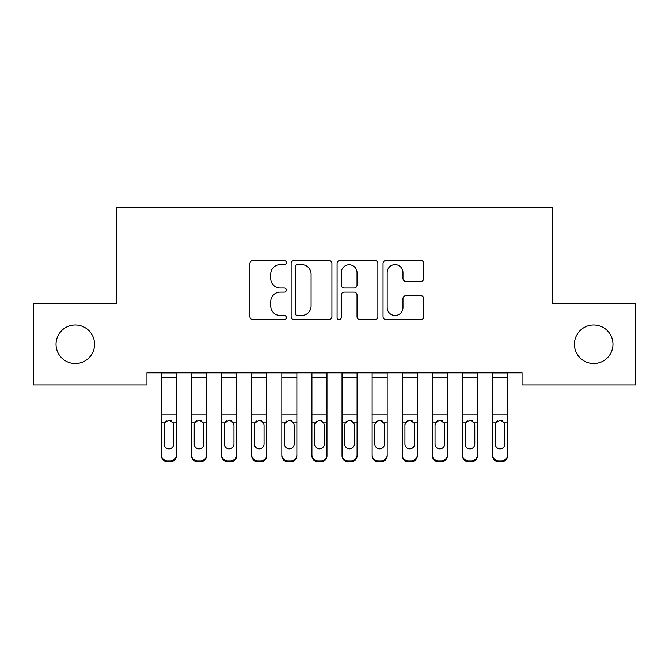 <?xml version="1.0" encoding="UTF-8"?>
<svg xmlns="http://www.w3.org/2000/svg" width="669" height="669" viewBox="0 0 669 669"><rect width="100%" height="100%" fill="white"/><g stroke="black" fill="none" stroke-linecap="round" stroke-linejoin="round"><path stroke-width="1" d="M286.332 262.583A2.066 2.066 0 0 0 284.266 260.517L252.865 260.517A2.952 2.952 0 0 0 249.913 263.469L249.913 316.663A2.952 2.952 0 0 0 252.865 319.615L284.266 319.615A2.066 2.066 0 0 0 286.332 317.549A2.066 2.066 0 0 0 284.266 315.475L280.202 315.475A9.458 9.458 0 0 1 270.744 306.026L270.744 301.594A9.458 9.458 0 0 1 280.202 292.136L284.266 292.136A2.066 2.066 0 0 0 286.332 290.062A2.066 2.066 0 0 0 284.266 287.996L280.202 287.996A9.458 9.458 0 0 1 270.744 278.538L270.744 274.106A9.458 9.458 0 0 1 280.202 264.648L284.266 264.648A2.066 2.066 0 0 0 286.332 262.583M574.437 344.251A19.267 19.267 0 0 0 593.704 363.518A19.267 19.267 0 0 0 612.971 344.251A19.267 19.267 0 0 0 593.704 324.983A19.267 19.267 0 0 0 574.437 344.251M56.029 344.251A19.267 19.267 0 0 0 75.296 363.518A19.267 19.267 0 0 0 94.563 344.251A19.267 19.267 0 0 0 75.296 324.983A19.267 19.267 0 0 0 56.029 344.251M420.86 281.348A2.952 2.952 0 0 0 423.812 278.396L423.812 263.469A2.952 2.952 0 0 0 420.86 260.517L385.988 260.517A2.952 2.952 0 0 0 383.036 263.469L383.036 316.663A2.952 2.952 0 0 0 385.988 319.615L420.86 319.615A2.952 2.952 0 0 0 423.812 316.663L423.812 298.633A2.952 2.952 0 0 0 420.86 295.681L405.941 295.681A2.952 2.952 0 0 0 402.981 298.633L402.981 307.573A7.903 7.903 0 0 1 395.078 315.475A7.903 7.903 0 0 1 387.175 307.573L387.175 272.559A7.903 7.903 0 0 1 395.078 264.648A7.903 7.903 0 0 1 402.981 272.559L402.981 278.396A2.952 2.952 0 0 0 405.941 281.348L420.86 281.348M522.054 372.85L146.946 372.85L146.946 384.892L33.45 384.892L33.45 303.609L116.841 303.609L116.841 207.273L552.159 207.273L552.159 303.609L635.55 303.609L635.55 384.892L522.054 384.892L522.054 372.85M331.916 263.469A2.952 2.952 0 0 0 328.956 260.517L294.092 260.517A2.952 2.952 0 0 0 291.132 263.469L291.132 316.663A2.952 2.952 0 0 0 294.092 319.615L328.956 319.615A2.952 2.952 0 0 0 331.916 316.663L331.916 263.469M340.044 260.517L374.908 260.517A2.952 2.952 0 0 1 377.868 263.469L377.868 316.663A2.952 2.952 0 0 1 374.908 319.615L359.989 319.615A2.952 2.952 0 0 1 357.029 316.663L357.029 295.088A2.952 2.952 0 0 0 354.077 292.136L344.175 292.136A2.952 2.952 0 0 0 341.223 295.088L341.223 317.549A2.066 2.066 0 0 1 339.158 319.615A2.066 2.066 0 0 1 337.084 317.549L337.084 263.469A2.952 2.952 0 0 1 340.044 260.517M297.337 264.648A2.066 2.066 0 0 0 295.272 266.722L295.272 313.41A2.066 2.066 0 0 0 297.337 315.475L301.627 315.475A9.458 9.458 0 0 0 311.085 306.026L311.085 274.106A9.458 9.458 0 0 0 301.627 264.648L297.337 264.648M357.029 272.701A7.903 7.903 0 0 0 349.126 264.799A7.903 7.903 0 0 0 341.223 272.701L341.223 285.044A2.952 2.952 0 0 0 344.175 287.996L354.077 287.996A2.952 2.952 0 0 0 357.029 285.044L357.029 272.701M161.396 423.686L161.396 454.878A6.021 5.979 -0 0 0 167.417 460.857L170.428 460.857A6.021 5.979 -0 0 0 176.449 454.878L176.449 455.74A6.021 5.979 180 0 1 170.428 461.727L170.428 460.857M173.739 444.107L173.739 425.041L173.739 444.107A4.817 4.783 180 0 1 168.923 448.891A4.817 4.783 180 0 0 173.739 444.107M164.106 444.977L164.106 444.107A4.817 4.783 180 0 0 168.923 448.891M166.405 420.901L164.641 422.816L164.106 424.589M171.44 420.901L168.923 420.199L173.204 422.816L173.739 425.041M176.449 372.85L176.449 454.878M161.396 372.85L161.396 454.878M167.417 460.857L167.417 461.727L170.428 461.727M167.417 461.727A6.021 5.979 180 0 1 161.396 455.74M161.396 422.816L164.641 422.816L164.106 425.041L164.106 444.107M164.641 422.816L168.923 420.199M191.501 423.686L191.501 454.878A6.021 5.979 -0 0 0 197.522 460.857L200.533 460.857A6.021 5.979 -0 0 0 206.554 454.878L206.554 455.74A6.021 5.979 180 0 1 200.533 461.727L200.533 460.857M203.844 444.107L203.844 425.041L203.844 444.107A4.817 4.783 180 0 1 199.028 448.891A4.817 4.783 180 0 0 203.844 444.107M194.211 444.977L194.211 444.107A4.817 4.783 180 0 0 199.028 448.891M196.51 420.901L194.746 422.816L194.211 424.589M201.545 420.901L199.028 420.199L203.309 422.816L203.844 425.041M221.606 423.686L221.606 454.878A6.021 5.979 -0 0 0 227.627 460.857L230.638 460.857A6.021 5.979 -0 0 0 236.659 454.878L236.659 455.74A6.021 5.979 180 0 1 230.638 461.727L230.638 460.857M233.949 444.107L233.949 425.041L233.949 444.107A4.817 4.783 180 0 1 229.133 448.891A4.817 4.783 180 0 0 233.949 444.107M224.316 444.977L224.316 444.107A4.817 4.783 180 0 0 229.133 448.891M226.615 420.901L224.851 422.816L224.316 424.589M231.65 420.901L229.133 420.199L233.414 422.816L233.949 425.041M206.554 372.85L206.554 454.878M191.501 372.85L191.501 454.878M197.522 460.857L197.522 461.727L200.533 461.727M197.522 461.727A6.021 5.979 180 0 1 191.501 455.74M191.501 422.816L194.746 422.816L194.211 425.041L194.211 444.107M194.746 422.816L199.028 420.199M236.659 372.85L236.659 454.878M221.606 372.85L221.606 454.878M227.627 460.857L227.627 461.727L230.638 461.727M227.627 461.727A6.021 5.979 180 0 1 221.606 455.74M221.606 422.816L224.851 422.816L224.316 425.041L224.316 444.107M224.851 422.816L229.133 420.199M251.711 423.686L251.711 454.878A6.021 5.979 -0 0 0 257.732 460.857L260.743 460.857A6.021 5.979 -0 0 0 266.764 454.878L266.764 455.74A6.021 5.979 180 0 1 260.743 461.727L260.743 460.857M264.054 444.107L264.054 425.041L264.054 444.107A4.817 4.783 180 0 1 259.238 448.891A4.817 4.783 180 0 0 264.054 444.107M254.421 444.977L254.421 444.107A4.817 4.783 180 0 0 259.238 448.891M256.72 420.901L254.956 422.816L254.421 424.589M261.755 420.901L259.238 420.199L263.519 422.816L264.054 425.041M281.816 423.686L281.816 454.878A6.021 5.979 -0 0 0 287.837 460.857L290.848 460.857A6.021 5.979 -0 0 0 296.869 454.878L296.869 455.74A6.021 5.979 180 0 1 290.848 461.727L290.848 460.857M294.159 444.107L294.159 425.041L294.159 444.107A4.817 4.783 180 0 1 289.343 448.891A4.817 4.783 180 0 0 294.159 444.107M284.526 444.977L284.526 444.107A4.817 4.783 180 0 0 289.343 448.891M286.825 420.901L285.061 422.816L284.526 424.589M291.86 420.901L289.343 420.199L293.624 422.816L294.159 425.041M266.764 372.85L266.764 454.878M251.711 372.85L251.711 454.878M257.732 460.857L257.732 461.727L260.743 461.727M257.732 461.727A6.021 5.979 180 0 1 251.711 455.74M251.711 422.816L254.956 422.816L254.421 425.041L254.421 444.107M254.956 422.816L259.238 420.199M296.869 372.85L296.869 454.878M281.816 372.85L281.816 454.878M287.837 460.857L287.837 461.727L290.848 461.727M287.837 461.727A6.021 5.979 180 0 1 281.816 455.74M281.816 422.816L285.061 422.816L284.526 425.041L284.526 444.107M285.061 422.816L289.343 420.199M311.921 423.686L311.921 454.878A6.021 5.979 -0 0 0 317.942 460.857L320.953 460.857A6.021 5.979 -0 0 0 326.974 454.878L326.974 455.74A6.021 5.979 180 0 1 320.953 461.727L320.953 460.857M324.264 444.107L324.264 425.041L324.264 444.107A4.817 4.783 180 0 1 319.447 448.891A4.817 4.783 180 0 0 324.264 444.107M314.631 444.977L314.631 444.107A4.817 4.783 180 0 0 319.447 448.891M316.93 420.901L315.166 422.816L314.631 424.589M321.965 420.901L319.447 420.199L323.729 422.816L324.264 425.041M326.974 372.85L326.974 454.878M311.921 372.85L311.921 454.878M317.942 460.857L317.942 461.727L320.953 461.727M317.942 461.727A6.021 5.979 180 0 1 311.921 455.74M311.921 422.816L315.166 422.816L314.631 425.041L314.631 444.107M315.166 422.816L319.447 420.199M342.026 423.686L342.026 454.878A6.021 5.979 -0 0 0 348.047 460.857L351.058 460.857A6.021 5.979 -0 0 0 357.079 454.878L357.079 455.74A6.021 5.979 180 0 1 351.058 461.727L351.058 460.857M354.369 444.107L354.369 425.041L354.369 444.107A4.817 4.783 180 0 1 349.553 448.891A4.817 4.783 180 0 0 354.369 444.107M344.736 444.977L344.736 444.107A4.817 4.783 180 0 0 349.553 448.891M347.035 420.901L345.271 422.816L344.736 424.589M352.07 420.901L349.553 420.199L353.834 422.816L354.369 425.041M357.079 372.85L357.079 454.878M342.026 372.85L342.026 454.878M348.047 460.857L348.047 461.727L351.058 461.727M348.047 461.727A6.021 5.979 180 0 1 342.026 455.74M342.026 422.816L345.271 422.816L344.736 425.041L344.736 444.107M345.271 422.816L349.553 420.199M372.131 423.686L372.131 454.878A6.021 5.979 -0 0 0 378.152 460.857L381.163 460.857A6.021 5.979 -0 0 0 387.184 454.878L387.184 455.74A6.021 5.979 180 0 1 381.163 461.727L381.163 460.857M384.474 444.107L384.474 425.041L384.474 444.107A4.817 4.783 180 0 1 379.658 448.891A4.817 4.783 180 0 0 384.474 444.107M374.841 444.977L374.841 444.107A4.817 4.783 180 0 0 379.658 448.891M377.14 420.901L375.376 422.816L374.841 424.589M382.175 420.901L379.658 420.199L383.939 422.816L384.474 425.041M387.184 372.85L387.184 454.878M372.131 372.85L372.131 454.878M378.152 460.857L378.152 461.727L381.163 461.727M378.152 461.727A6.021 5.979 180 0 1 372.131 455.74M372.131 422.816L375.376 422.816L374.841 425.041L374.841 444.107M375.376 422.816L379.658 420.199M402.236 423.686L402.236 454.878A6.021 5.979 -0 0 0 408.257 460.857L411.268 460.857A6.021 5.979 -0 0 0 417.289 454.878L417.289 455.74A6.021 5.979 180 0 1 411.268 461.727L411.268 460.857M414.579 444.107L414.579 425.041L414.579 444.107A4.817 4.783 180 0 1 409.763 448.891A4.817 4.783 180 0 0 414.579 444.107M404.946 444.977L404.946 444.107A4.817 4.783 180 0 0 409.763 448.891M407.245 420.901L405.481 422.816L404.946 424.589M412.28 420.901L409.763 420.199L414.044 422.816L414.579 425.041M417.289 372.85L417.289 454.878M402.236 372.85L402.236 454.878M408.257 460.857L408.257 461.727L411.268 461.727M408.257 461.727A6.021 5.979 180 0 1 402.236 455.74M402.236 422.816L405.481 422.816L404.946 425.041L404.946 444.107M405.481 422.816L409.763 420.199M432.341 423.686L432.341 454.878A6.021 5.979 -0 0 0 438.362 460.857L441.373 460.857A6.021 5.979 -0 0 0 447.394 454.878L447.394 455.74A6.021 5.979 180 0 1 441.373 461.727L441.373 460.857M444.684 444.107L444.684 425.041L444.684 444.107A4.817 4.783 180 0 1 439.868 448.891A4.817 4.783 180 0 0 444.684 444.107M435.051 444.977L435.051 444.107A4.817 4.783 180 0 0 439.868 448.891M437.35 420.901L435.586 422.816L435.051 424.589M442.385 420.901L439.868 420.199L444.149 422.816L444.684 425.041M447.394 372.85L447.394 454.878M432.341 372.85L432.341 454.878M438.362 460.857L438.362 461.727L441.373 461.727M438.362 461.727A6.021 5.979 180 0 1 432.341 455.74M432.341 422.816L435.586 422.816L435.051 425.041L435.051 444.107M435.586 422.816L439.868 420.199M462.446 423.686L462.446 454.878A6.021 5.979 -0 0 0 468.467 460.857L471.478 460.857A6.021 5.979 -0 0 0 477.499 454.878L477.499 455.74A6.021 5.979 180 0 1 471.478 461.727L471.478 460.857M474.789 444.107L474.789 425.041L474.789 444.107A4.817 4.783 180 0 1 469.973 448.891A4.817 4.783 180 0 0 474.789 444.107M465.156 444.977L465.156 444.107A4.817 4.783 180 0 0 469.973 448.891M467.455 420.901L465.691 422.816L465.156 424.589M472.49 420.901L469.973 420.199L474.254 422.816L474.789 425.041M477.499 372.85L477.499 454.878M462.446 372.85L462.446 454.878M468.467 460.857L468.467 461.727L471.478 461.727M468.467 461.727A6.021 5.979 180 0 1 462.446 455.74M462.446 422.816L465.691 422.816L465.156 425.041L465.156 444.107M465.691 422.816L469.973 420.199M492.551 423.686L492.551 454.878A6.021 5.979 -0 0 0 498.572 460.857L501.583 460.857A6.021 5.979 -0 0 0 507.604 454.878L507.604 455.74A6.021 5.979 180 0 1 501.583 461.727L501.583 460.857M504.894 444.107L504.894 425.041L504.894 444.107A4.817 4.783 180 0 1 500.078 448.891A4.817 4.783 180 0 0 504.894 444.107M495.261 444.977L495.261 444.107A4.817 4.783 180 0 0 500.078 448.891M497.56 420.901L495.796 422.816L495.261 424.589M502.595 420.901L500.078 420.199L504.359 422.816L504.894 425.041M507.604 372.85L507.604 454.878M492.551 372.85L492.551 454.878M498.572 460.857L498.572 461.727L501.583 461.727M498.572 461.727A6.021 5.979 180 0 1 492.551 455.74M492.551 422.816L495.796 422.816L495.261 425.041L495.261 444.107M495.796 422.816L500.078 420.199M161.396 372.917L176.449 372.917M173.204 422.816L176.449 422.816M161.396 414.797L176.449 414.797M161.396 377.316L176.449 377.316M191.501 372.917L206.554 372.917M203.309 422.816L206.554 422.816M191.501 414.797L206.554 414.797M191.501 377.316L206.554 377.316M221.606 372.917L236.659 372.917M233.414 422.816L236.659 422.816M221.606 414.797L236.659 414.797M221.606 377.316L236.659 377.316M251.711 372.917L266.764 372.917M263.519 422.816L266.764 422.816M251.711 414.797L266.764 414.797M251.711 377.316L266.764 377.316M281.816 372.917L296.869 372.917M293.624 422.816L296.869 422.816M281.816 414.797L296.869 414.797M281.816 377.316L296.869 377.316M311.921 372.917L326.974 372.917M323.729 422.816L326.974 422.816M311.921 414.797L326.974 414.797M311.921 377.316L326.974 377.316M342.026 372.917L357.079 372.917M353.834 422.816L357.079 422.816M342.026 414.797L357.079 414.797M342.026 377.316L357.079 377.316M372.131 372.917L387.184 372.917M383.939 422.816L387.184 422.816M372.131 414.797L387.184 414.797M372.131 377.316L387.184 377.316M402.236 372.917L417.289 372.917M414.044 422.816L417.289 422.816M402.236 414.797L417.289 414.797M402.236 377.316L417.289 377.316M432.341 372.917L447.394 372.917M444.149 422.816L447.394 422.816M432.341 414.797L447.394 414.797M432.341 377.316L447.394 377.316M462.446 372.917L477.499 372.917M474.254 422.816L477.499 422.816M462.446 414.797L477.499 414.797M462.446 377.316L477.499 377.316M492.551 372.917L507.604 372.917M504.359 422.816L507.604 422.816M492.551 414.797L507.604 414.797M492.551 377.316L507.604 377.316"/></g></svg>
